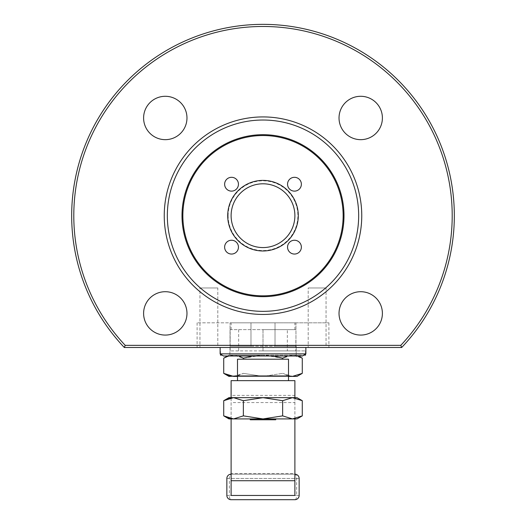 <?xml version="1.0" encoding="UTF-8"?>
<svg xmlns="http://www.w3.org/2000/svg" width="526" height="526" viewBox="0 0 526 526"><rect width="100%" height="100%" fill="white"/><g stroke="black" fill="none" stroke-linecap="round" stroke-linejoin="round"><path stroke-width="0.39" stroke-dasharray="2.63 1.97" d="M231.111 215.68A31.889 31.889 0 0 0 263 247.568A31.889 31.889 0 0 0 294.889 215.68A31.889 31.889 0 0 0 263 183.791A31.889 31.889 0 0 0 231.111 215.68M186.973 313.391A21.684 21.684 0 0 1 165.289 335.075A21.684 21.684 0 0 1 143.605 313.391A21.684 21.684 0 0 1 165.289 291.706A21.684 21.684 0 0 1 186.973 313.391M186.973 117.975A21.684 21.684 0 0 1 165.289 139.66A21.684 21.684 0 0 1 143.605 117.975A21.684 21.684 0 0 1 165.289 96.291A21.684 21.684 0 0 1 186.973 117.975M382.395 117.975A21.684 21.684 0 0 1 360.711 139.66A21.684 21.684 0 0 1 339.027 117.975A21.684 21.684 0 0 1 360.711 96.291A21.684 21.684 0 0 1 382.395 117.975M382.395 313.391A21.684 21.684 0 0 1 360.711 335.075A21.684 21.684 0 0 1 339.027 313.391A21.684 21.684 0 0 1 360.711 291.706A21.684 21.684 0 0 1 382.395 313.391M217.81 347.489L199.952 347.489L217.81 347.489L199.952 347.489L217.81 347.489L217.81 287.965L199.952 287.965L199.952 347.489L199.952 287.965L217.81 287.965L217.81 347.489M217.81 287.965L199.952 287.965L217.81 287.965M326.048 347.489L308.19 347.489L326.048 347.489L308.19 347.489L326.048 347.489L326.048 287.965L308.19 287.965L308.19 347.489L308.19 287.965L326.048 287.965L326.048 347.489M326.048 287.965L308.19 287.965L326.048 287.965M228.133 215.68A34.867 34.867 0 0 0 263 250.547A34.867 34.867 0 0 0 297.867 215.68A34.867 34.867 0 0 0 263 180.819A34.867 34.867 0 0 0 228.133 215.68M287.551 247.148A6.91 6.91 0 0 0 294.461 254.051A6.91 6.91 0 0 0 301.372 247.148A6.91 6.91 0 0 0 294.461 240.237A6.91 6.91 0 0 0 287.551 247.148M224.628 247.148A6.91 6.91 0 0 0 231.539 254.051A6.91 6.91 0 0 0 238.449 247.148A6.91 6.91 0 0 0 231.539 240.237A6.91 6.91 0 0 0 224.628 247.148M224.628 184.218A6.91 6.91 0 0 0 231.539 191.129A6.91 6.91 0 0 0 238.449 184.218A6.91 6.91 0 0 0 231.539 177.308A6.91 6.91 0 0 0 224.628 184.218M287.551 184.218A6.91 6.91 0 0 0 294.461 191.129A6.91 6.91 0 0 0 301.372 184.218A6.91 6.91 0 0 0 294.461 177.308A6.91 6.91 0 0 0 287.551 184.218M226.857 495.446A4.254 4.254 0 0 0 231.111 499.7L294.889 499.7A4.254 4.254 0 0 0 299.143 495.446L299.143 478.443A4.254 4.254 0 0 0 294.889 474.189L231.111 474.189A4.254 4.254 0 0 0 226.857 478.443L226.857 495.446L229.343 495.446L229.343 478.443A4.254 1.769 90 0 1 231.111 474.189L294.889 474.189A4.254 1.769 90 0 1 296.657 478.443L296.657 495.446L294.889 495.446L294.889 478.443L231.111 478.443L294.889 478.443L294.889 495.446M231.111 495.446L231.111 478.443L231.111 495.446L229.343 495.446A4.254 1.769 90 0 0 231.111 499.7M222.169 355.142L220.479 355.142M260.791 350.888L305.521 350.888L260.791 350.888M287.341 329.631L230.158 329.631L230.158 340.256L230.158 329.631L294.889 329.631L263 329.631L263 350.888L230.158 350.888L295.842 350.888L263 350.888L263 329.631L295.842 329.631L287.341 329.631L287.341 350.888M295.842 340.256L295.842 350.888L295.842 340.256M230.158 350.888L230.158 340.256L230.158 350.888M238.6 355.99L233.544 355.142L263 355.142L228.988 355.142L233.544 355.142L228.481 355.99M305.521 355.142L263 355.142L282.64 358.18L292.456 355.142L263 355.142L297.012 355.142L292.456 355.142L302.279 358.18M273.119 355.99L263 355.142L303.831 355.142M297.012 376.399L237.489 376.399L288.511 376.399L263 376.399L282.64 373.361L263 376.399L243.36 373.361L263 376.399L237.489 376.399L237.489 359.212L288.511 359.212L288.511 380.653L237.489 380.653L237.489 376.399L288.511 376.399L288.511 380.653L237.489 380.653L237.489 359.212L288.511 359.212L237.489 359.212L237.489 380.653M288.511 376.399L288.511 380.653M237.489 376.399L228.988 376.399M237.489 375.873L243.36 373.361L233.544 376.399L231.059 376.189M228.593 375.584L223.721 373.361M302.279 373.361L292.456 376.399L282.64 373.361L288.511 375.873M297.519 355.99L292.456 355.142L287.4 355.99M226.193 356.898L233.544 355.142L243.36 358.18L263 355.142L252.881 355.99M282.64 358.18L282.64 359.212M243.36 358.18L243.36 359.212M231.111 397.86L263 397.656L233.544 397.656L243.36 400.694L263 397.656L282.64 400.694L292.456 397.656L302.279 400.694M228.988 397.656L297.012 397.656M302.279 415.875L292.456 418.92L282.64 415.875L263 418.92L243.36 415.875L233.544 418.92L231.059 418.709M282.64 400.694L282.64 415.875M243.36 400.694L243.36 415.875M226.193 399.412L228.586 398.471M228.593 418.098L223.721 415.875M297.012 418.92L228.988 418.92M250.245 418.92L275.755 418.92L250.245 418.92L250.245 419.768L275.755 419.768L275.755 418.92M294.889 418.92L294.889 380.653L231.111 380.653L231.111 478.443M294.889 478.443L294.889 395.381L231.111 395.381M294.889 480.718L294.889 473.531L231.111 473.531L231.111 480.718M231.111 418.92L231.111 402.568L294.889 402.568L294.889 380.653M263 322.826L231.111 322.826L275.026 322.826L275.026 346.213L295.954 346.213L275.026 346.213L275.026 322.826L295.954 322.826L197.099 322.826L250.974 322.826L250.974 346.213L250.974 322.826L294.889 322.826L263 322.826M302.503 355.99L296.191 355.99L296.191 346.213L296.191 355.99L302.503 355.99L305.862 353.867L220.138 353.867L223.497 355.99L229.809 355.99L230.046 346.213L229.809 355.99L223.497 355.99L302.503 355.99M295.954 322.826L328.901 322.826L295.954 322.826L295.954 346.213L295.954 322.826M220.138 353.867L220.138 347.489L328.901 347.489L305.862 347.489L305.862 353.867M220.138 347.489L305.862 347.489M230.046 346.213L250.974 346.213L230.046 346.213L230.046 322.826L230.046 346.213M250.974 346.213L296.191 346.213L250.974 346.213M229.809 355.99L296.191 355.99L229.809 355.99M125.227 345.358L124.314 347.489L401.686 347.489L400.773 345.358L125.227 345.358A189.202 189.202 0 0 1 263 26.478A189.202 189.202 0 0 1 400.773 345.358M401.686 347.489A191.332 191.332 0 0 0 263 24.354A191.332 191.332 0 0 0 124.314 347.489M164.244 215.68A98.756 98.756 0 0 1 263 116.923A98.756 98.756 0 0 1 361.757 215.68A98.756 98.756 0 0 1 263 314.443A98.756 98.756 0 0 1 164.244 215.68M167.334 215.68A95.666 95.666 0 0 1 263 120.02A95.666 95.666 0 0 1 358.666 215.68A95.666 95.666 0 0 1 263 311.346A95.666 95.666 0 0 1 167.334 215.68M299.143 495.446L296.657 495.446A4.254 1.769 90 0 1 294.889 499.7M226.857 478.443L299.143 478.443M238.659 329.631L238.659 350.888M237.489 375.972L288.511 375.972M220.479 354.077L220.479 350.888M305.521 350.888L305.521 354.077M297.012 355.142L298.485 355.99M228.988 355.142L227.515 355.99M231.111 329.631L231.111 322.826M328.901 322.826L328.901 347.489M197.099 322.826L197.099 347.489M294.889 329.631L294.889 322.826"/><path stroke-width="0.79" d="M294.889 215.68A31.889 31.889 0 0 1 263 247.568A31.889 31.889 0 0 1 231.111 215.68A31.889 31.889 0 0 1 263 183.791A31.889 31.889 0 0 1 294.889 215.68M143.605 313.391A21.684 21.684 0 0 0 165.289 335.075A21.684 21.684 0 0 0 186.973 313.391A21.684 21.684 0 0 0 165.289 291.706A21.684 21.684 0 0 0 143.605 313.391M143.605 117.975A21.684 21.684 0 0 0 165.289 139.66A21.684 21.684 0 0 0 186.973 117.975A21.684 21.684 0 0 0 165.289 96.291A21.684 21.684 0 0 0 143.605 117.975M339.027 117.975A21.684 21.684 0 0 0 360.711 139.66A21.684 21.684 0 0 0 382.395 117.975A21.684 21.684 0 0 0 360.711 96.291A21.684 21.684 0 0 0 339.027 117.975M339.027 313.391A21.684 21.684 0 0 0 360.711 335.075A21.684 21.684 0 0 0 382.395 313.391A21.684 21.684 0 0 0 360.711 291.706A21.684 21.684 0 0 0 339.027 313.391M343.143 215.68A80.143 80.143 0 0 0 263 135.537A80.143 80.143 0 0 0 182.857 215.68A80.143 80.143 0 0 0 263 295.829A80.143 80.143 0 0 0 343.143 215.68M287.551 247.148A6.91 6.91 0 0 0 294.461 254.051A6.91 6.91 0 0 0 301.372 247.148A6.91 6.91 0 0 0 294.461 240.237A6.91 6.91 0 0 0 287.551 247.148M224.628 247.148A6.91 6.91 0 0 0 231.539 254.051A6.91 6.91 0 0 0 238.449 247.148A6.91 6.91 0 0 0 231.539 240.237A6.91 6.91 0 0 0 224.628 247.148M224.628 184.218A6.91 6.91 0 0 0 231.539 191.129A6.91 6.91 0 0 0 238.449 184.218A6.91 6.91 0 0 0 231.539 177.308A6.91 6.91 0 0 0 224.628 184.218M287.551 184.218A6.91 6.91 0 0 0 294.461 191.129A6.91 6.91 0 0 0 301.372 184.218A6.91 6.91 0 0 0 294.461 177.308A6.91 6.91 0 0 0 287.551 184.218M227.712 215.68A35.288 35.288 0 0 0 263 250.974A35.288 35.288 0 0 0 298.288 215.68A35.288 35.288 0 0 0 263 180.392A35.288 35.288 0 0 0 227.712 215.68M231.111 474.189A4.254 4.254 0 0 0 226.857 478.443L226.857 495.446A4.254 4.254 0 0 0 231.111 499.7L294.889 499.7A4.254 4.254 0 0 0 299.143 495.446L299.143 478.443A4.254 4.254 0 0 0 294.889 474.189M231.111 418.92L231.111 495.446L294.889 495.446L231.111 495.446L294.889 495.446L294.889 418.92M220.479 354.077L220.479 355.142L222.169 355.142M303.831 355.142L305.521 355.142L305.521 354.077M288.511 375.972L288.511 359.212L237.489 359.212L237.489 375.972L288.511 375.972L288.511 380.653M237.489 380.653L237.489 375.972M228.481 355.99L223.721 358.18L223.721 373.361L228.988 376.399L237.489 375.873M223.721 373.361L233.544 376.399L237.489 376.399M231.059 376.189L228.593 375.584M288.511 376.399L297.012 376.399L302.279 373.361L292.456 376.399L288.511 375.873M298.485 355.99L302.279 358.18L297.519 355.99M287.4 355.99L282.64 358.18L273.119 355.99M252.881 355.99L243.36 358.18L238.6 355.99M227.515 355.99L223.721 358.18L226.193 356.898M302.279 358.18L302.279 373.361M282.64 358.18L282.64 359.212M243.36 358.18L243.36 359.212M302.279 400.694L292.456 397.656L282.64 400.694L263 397.656L243.36 400.694L233.544 397.656L223.721 400.694L228.988 397.656L297.012 397.656L302.279 400.694L302.279 415.875L292.456 418.92L297.012 418.92L302.279 415.875M282.64 400.694L282.64 415.875L292.456 418.92L263 418.92L282.64 415.875M243.36 400.694L243.36 415.875L263 418.92L233.544 418.92L243.36 415.875M226.193 399.412L223.721 400.694L223.721 415.875L233.544 418.92L228.988 418.92L223.721 415.875M228.586 398.471L231.111 397.86M231.059 418.709L228.593 418.098M275.755 418.92L275.755 419.768L250.245 419.768L250.245 418.92M231.111 397.656L231.111 380.653L294.889 380.653L294.889 397.656M231.111 380.653L231.111 395.381M305.862 353.867L302.503 355.99L223.497 355.99L220.138 353.867L305.862 353.867L305.862 347.489M220.138 347.489L220.138 353.867M400.773 345.358L401.686 347.489L124.314 347.489L125.227 345.358L400.773 345.358A189.202 189.202 0 0 0 263 26.478A189.202 189.202 0 0 0 125.227 345.358M124.314 347.489A191.332 191.332 0 0 1 263 24.354A191.332 191.332 0 0 1 401.686 347.489M358.666 215.68A95.666 95.666 0 0 0 263 120.02A95.666 95.666 0 0 0 167.334 215.68A95.666 95.666 0 0 0 263 311.346A95.666 95.666 0 0 0 358.666 215.68M164.244 215.68A98.756 98.756 0 0 1 263 116.923A98.756 98.756 0 0 1 361.757 215.68A98.756 98.756 0 0 1 263 314.443A98.756 98.756 0 0 1 164.244 215.68M182.003 215.68A80.997 80.997 0 0 1 263 134.689A80.997 80.997 0 0 1 343.997 215.68A80.997 80.997 0 0 1 263 296.677A80.997 80.997 0 0 1 182.003 215.68M231.111 480.718L294.889 480.718"/></g></svg>
